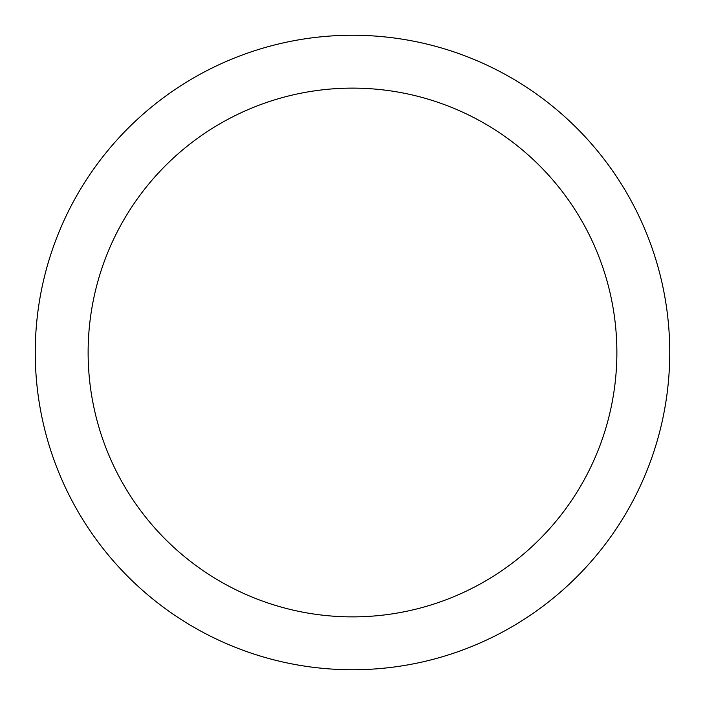 <?xml version="1.0" encoding="UTF-8"?>
<svg xmlns="http://www.w3.org/2000/svg" width="705" height="705" viewBox="0 0 705 705"><rect width="100%" height="100%" fill="white"/><g stroke="black" fill="none" stroke-linecap="round" stroke-linejoin="round"><path stroke-width="1.06" d="M352.5 669.75A317.25 317.25 0 0 1 35.25 352.5A317.25 317.25 0 0 1 352.5 35.25A317.25 317.25 0 0 1 669.75 352.5A317.25 317.25 0 0 1 352.5 669.75M352.5 88.125A264.375 264.375 0 0 1 616.875 352.5A264.375 264.375 0 0 1 352.5 616.875A264.375 264.375 0 0 1 88.125 352.5A264.375 264.375 0 0 1 352.5 88.125"/></g></svg>

